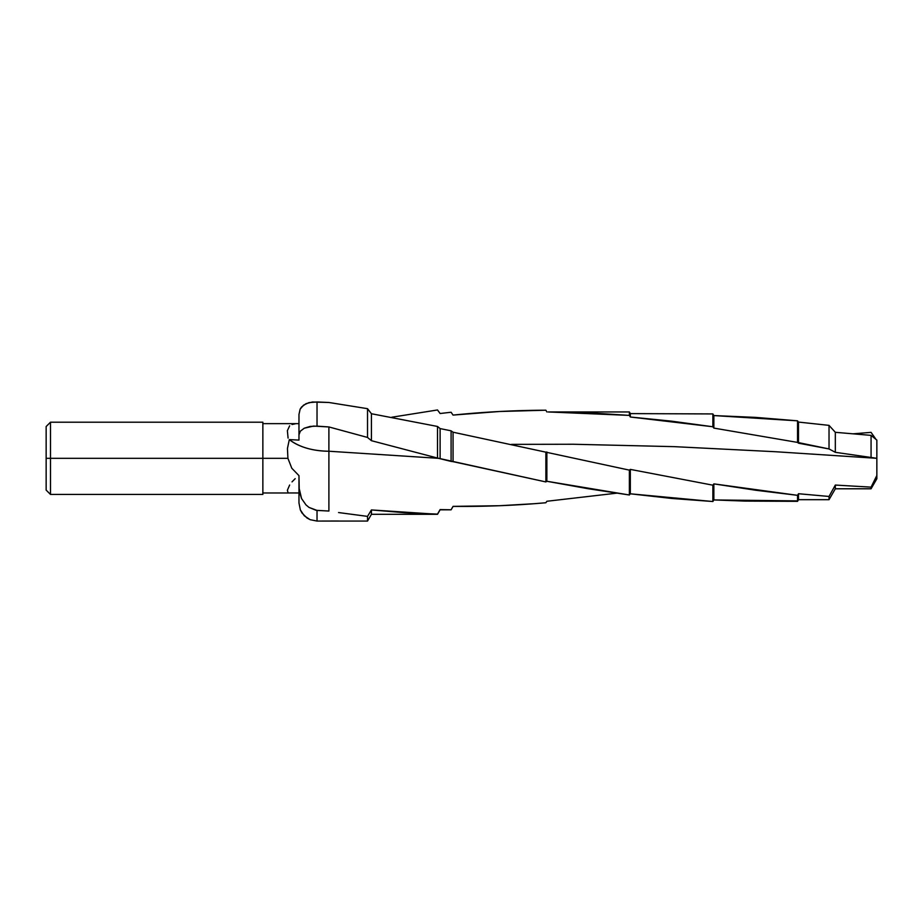 <?xml version="1.0" encoding="UTF-8"?>
<svg xmlns="http://www.w3.org/2000/svg" width="923" height="923" viewBox="0 0 923 923"><rect width="100%" height="100%" fill="white"/><g stroke="black" fill="none" stroke-linecap="round" stroke-linejoin="round"><path stroke-width="1.38" d="M50.488 458.316L46.15 458.316L46.15 490.101L46.15 458.316L50.488 458.316L50.488 494.44L50.488 458.316L262.859 458.316L50.488 458.316L50.488 422.203L50.488 458.316M262.859 494.44L262.859 458.316L287.918 458.316L262.859 458.316L262.859 422.203L262.859 494.44L50.488 494.44L46.15 490.101M289.314 492.951L298.971 492.974L289.314 492.951M797.541 500.889L713.86 499.943L712.879 501.524L630.328 493.805L629.371 494.993L546.866 481.275L545.874 481.933L437.514 458.062L371.427 440.686L367.527 437.444L328.9 426.945L367.527 437.444L367.527 408.681L367.527 437.444L371.427 440.686L371.427 413.735L371.427 440.686L437.514 458.062L437.514 426.461L437.514 458.062L440.109 458.719L440.109 428.584L440.109 458.719L451.093 461.419L451.093 430.822L451.093 461.419L453.055 461.662L453.055 432.206L453.055 461.662L545.874 481.933L545.874 452.074L545.874 481.933L546.866 481.275L546.866 451.993L546.866 481.275L588.101 488.717L629.371 494.993L629.371 470.13L629.371 494.993L630.328 493.805L630.328 469.392L630.328 493.805L671.621 498.443L712.879 501.524L712.879 485.186L712.879 501.524L713.86 499.943L713.86 483.871L713.86 499.943L745.196 501.097L797.541 501.339L797.541 495.328L797.541 501.339L798.487 499.689L798.487 493.724L798.487 499.689L829.027 499.689L829.027 496.459L829.027 499.689L835.327 488.786L835.327 485.06L835.327 488.786L871.07 488.786L871.07 487.148L871.07 488.786L876.85 478.772L876.85 475.472L871.07 487.148L835.327 485.06L829.027 496.459L798.487 493.724L797.541 495.328L755.706 490.24L713.86 483.871L712.879 485.186L630.328 469.392L629.371 470.13L453.055 432.206L451.093 430.822L440.109 428.584L437.514 426.461L371.427 413.735L367.527 408.681L328.9 402.486L317.027 401.966L317.027 426.126L328.9 426.945L328.888 451.232L438.471 458.316L328.9 451.232C312.378 450.989 299.179 447.113 289.314 439.59L287.445 448.486L287.918 458.316L291.795 468.238L298.971 475.645L298.971 502.989L300.344 509.9L304.267 515.761L310.128 519.684L317.027 521.068L317.027 510.419L308.974 507.396L305.998 504.904L301.556 498.558L299.271 491.255L298.971 475.645L291.795 468.238L287.918 458.316L287.445 448.486L289.314 439.59L298.971 440.098L289.314 439.59A48.434 27.482 180 0 0 328.9 451.232L328.9 511.042L317.027 510.419L317.027 521.068L338.556 521.01M853.21 433.822L871.07 432.368L875.892 439.221M338.556 512.553L367.527 516.384L338.556 512.553M464.673 506.427L453.055 506.427L451.093 509.819L440.109 509.819L437.514 514.296L371.427 514.296L371.427 509.934L437.514 514.296L440.109 509.6L451.093 509.819L453.055 506.369C483.987 506.704 514.919 505.504 545.874 502.747L546.866 501.27L616.61 493.182L546.866 501.27L545.874 502.747L534.232 503.704L499.47 505.723L453.055 506.369L451.093 509.784L440.109 509.6L437.514 514.111L404.516 512.703L371.427 509.934L371.427 514.296L367.527 521.068L367.527 516.384L367.527 521.068L317.027 521.068L310.128 519.684L307.001 518.011L302.017 513.026L300.344 509.9L298.971 502.989L298.971 492.974M327.884 451.232L328.888 451.232L328.888 426.945L313.497 426.08L304.267 428.214L300.344 431.179L298.971 434.814L298.971 440.098L298.971 434.814L300.344 431.179L304.267 428.214L310.128 426.426L317.027 426.126L317.027 401.966L308.974 402.613L303.529 405.151L300.137 409.177L298.971 414.415L298.971 434.814L298.971 414.415L300.137 409.177L301.556 406.997L305.998 403.674L312.378 402.013L328.9 402.486L367.527 408.681L371.427 413.735L437.514 426.461L440.109 428.584L451.093 430.822L453.055 432.206L629.371 470.13L630.328 469.392L712.879 485.186L713.86 483.871L797.541 495.328L798.487 493.724L829.027 496.459L835.327 485.06L871.07 487.148L876.85 475.472L876.85 440.086L871.07 435.379L871.07 457.473L876.85 458.316L876.85 440.086L871.07 435.379L835.327 432.31L835.327 452.316L871.07 457.473L871.07 435.379L835.327 432.31L829.027 425.365L829.027 448.947L835.327 452.316L835.327 432.31L829.027 425.365L798.487 422.076L798.487 443.19L829.027 448.947L829.027 425.365L798.487 422.076L797.541 420.83L797.541 442.405L798.487 443.19L798.487 422.076L797.541 420.83L755.706 417.392L713.86 415.569L713.86 428.099L797.541 442.405L797.541 420.83L713.86 415.569L712.879 413.931L712.879 426.761L713.86 428.099L713.86 415.569L712.879 413.931L630.328 413.608L630.328 417.011L671.621 421.165L712.879 426.761L712.879 413.931M876.85 478.772L876.85 458.316L775.689 451.739L674.528 446.663L573.368 444.251L511.573 444.367L573.368 444.251L674.528 446.663L775.689 451.739L876.85 458.316L835.327 452.316L829.027 448.947L797.541 442.405L713.86 428.099L712.879 426.761L630.328 417.011L630.328 413.608L629.371 411.946L629.371 415.396L630.328 417.011L629.371 415.396L629.371 411.946L548.077 411.946L588.101 412.789L629.371 415.396L548.077 411.946M371.427 509.934L367.527 516.384L371.427 509.934M545.874 410.216L546.866 411.946L545.874 410.216C514.919 410.308 483.987 411.935 453.055 415.085L499.47 411.496L545.874 410.216M451.093 412.246L453.055 415.085L451.093 412.246L440.109 413.516L451.093 412.246M437.514 409.962L440.109 413.516L437.514 409.962L391.779 417.231L437.514 409.962M46.15 426.53L46.15 458.316L46.15 426.53L50.488 422.203L262.859 422.203M328.9 451.232L328.9 511.042L316.07 510.315L308.974 507.396L305.998 504.904L301.556 498.558L298.971 487.54L298.971 502.62M871.07 432.368L853.567 433.787M438.471 458.316L437.514 458.062M289.649 425.815L287.376 430.683L288.091 438.102M295.187 423.83L292.026 424.499M289.649 485.025L287.376 490.263L288.091 492.824M295.187 478.656L292.026 481.875M288.853 492.986L262.859 492.986M262.859 423.645L298.971 423.645"/></g></svg>
